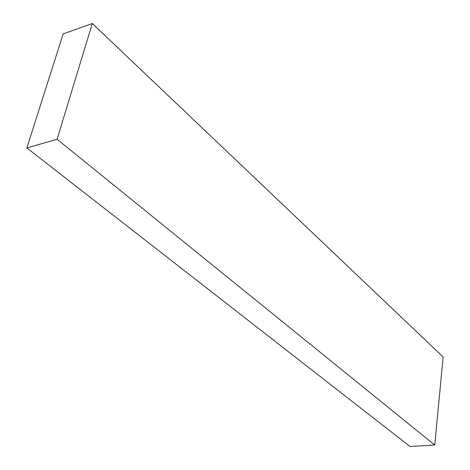 <?xml version="1.0" encoding="UTF-8"?>
<svg xmlns="http://www.w3.org/2000/svg" width="470" height="470" viewBox="0 0 470 470"><rect width="100%" height="100%" fill="white"/><g stroke="black" fill="none" stroke-linecap="round" stroke-linejoin="round"><path stroke-width="0.7" d="M63.15 33.934L92.308 23.5L57.093 139.267L26.866 147.933L63.15 33.934M92.308 23.5L443.134 356.959L434.744 445.02L410.034 446.5L26.866 147.933M434.744 445.02L57.093 139.267"/></g></svg>
